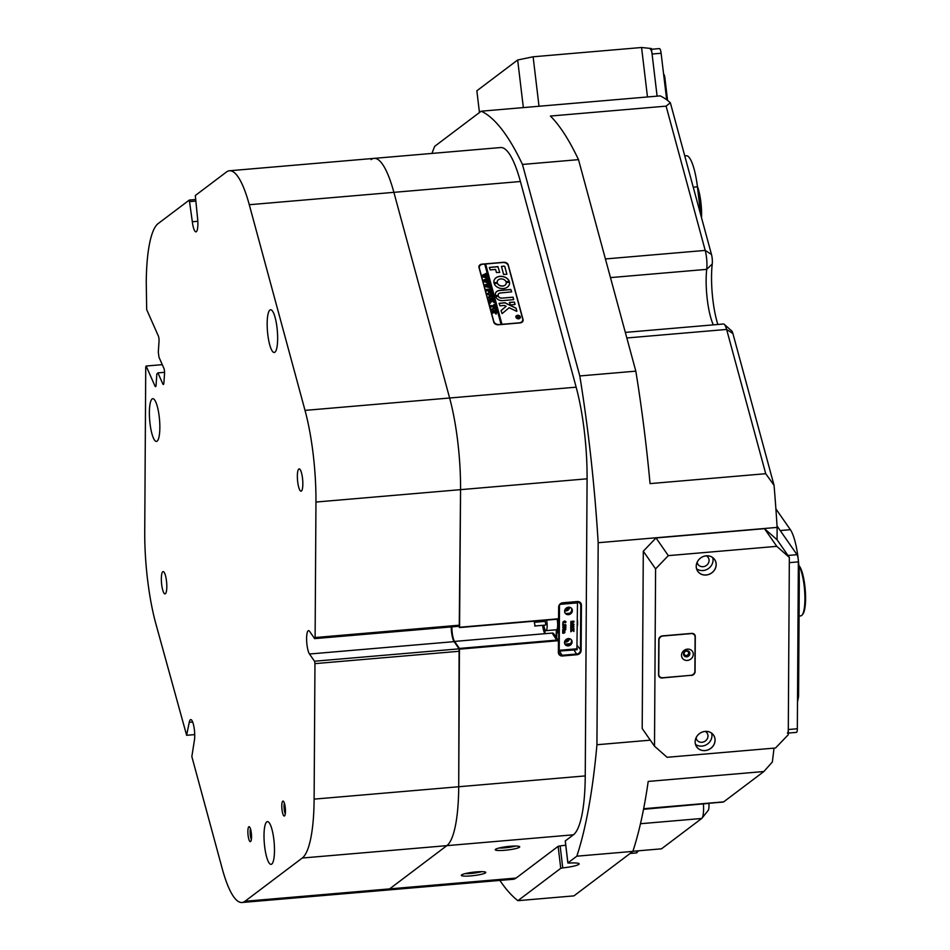 <?xml version="1.0" encoding="UTF-8"?>
<svg xmlns="http://www.w3.org/2000/svg" width="950" height="950" viewBox="0 0 950 950"><rect width="100%" height="100%" fill="white"/><g stroke="black" fill="none" stroke-linecap="round" stroke-linejoin="round"><path stroke-width="1.43" d="M534.933 625.207L534.327 622.297L534.933 625.207M534.648 626.014L545.49 625.088L545.775 624.281L545.181 621.371L534.327 622.297M546.642 620.113A7.458 1.71 85.1 0 1 547.093 627.428A7.458 1.71 85.1 0 1 545.977 630.658A7.458 1.71 85.1 0 1 543.839 625.219M543.519 621.514A7.458 1.71 85.1 0 1 543.519 620.386M451.891 626.869A11.186 2.577 -94.9 0 0 452.224 632.807A11.186 2.577 -94.9 0 0 454.563 641.428L459.432 648.434L557.044 640.074A1.864 1.686 -34.8 0 1 558.837 641.654L558.778 652.092A3.729 3.372 145.2 0 0 562.364 655.251L576.828 654.016A3.729 3.372 145.2 0 0 580.462 650.227L580.747 605.031A3.729 3.372 145.2 0 0 577.149 601.861L562.697 603.096A3.729 3.372 145.2 0 0 559.051 606.884L558.992 617.322A1.864 1.686 -34.8 0 1 557.175 619.21L459.562 627.57L458.672 626.288M542.628 625.326A11.186 2.577 -94.9 0 0 544.932 633.686L552.164 633.068A1.864 1.686 -34.8 0 1 553.684 633.733L558.564 640.751M459.562 627.57L460.56 489.654A93.207 21.434 -94.9 0 0 457.769 441.809A93.207 21.434 -94.9 0 0 449.623 398.003L393.882 192.339A93.207 21.434 -94.9 0 0 374.074 158.377A93.207 21.434 -94.9 0 0 371.094 159.6M520.41 181.509L393.882 192.339A93.207 21.434 85.1 0 0 374.074 158.377L500.603 147.547A93.207 21.434 85.1 0 1 520.41 181.509L576.151 387.173A93.207 21.434 85.1 0 1 584.298 430.968A93.207 21.434 85.1 0 1 587.088 478.812L460.56 489.654L459.254 626.24L314.652 638.626L309.641 631.418A12.112 2.791 -94.9 0 0 308.536 630.646A12.112 2.791 -94.9 0 0 306.648 640.68A12.112 2.791 -94.9 0 0 309.498 654.016L314.509 661.224L459.111 648.838L458.719 786.742L459.432 648.434M713.319 324.864A37.288 8.574 85.1 0 1 706.717 269.361A14.915 3.432 -94.9 0 0 706.503 257.414A14.915 3.432 -94.9 0 0 705.209 250.408L666.104 106.139L550.418 116.043A400.793 92.186 85.1 0 1 578.503 159.648L635.823 371.153A400.793 92.186 85.1 0 1 650.049 483.609L765.724 473.706L726.619 329.436A14.915 3.432 -94.9 0 0 724.292 324.354A14.915 3.432 -94.9 0 0 723.449 323.997L625.326 332.405M510.126 846.284A12.314 1.71 173.2 0 0 495.282 849.585A12.314 1.71 173.2 0 0 504.842 850.274A12.314 1.71 173.2 0 0 519.65 846.688A12.314 1.71 173.2 0 0 510.126 846.284M499.011 848.018A10.996 1.532 173.2 0 0 504.854 847.828A10.996 1.532 173.2 0 0 515.648 846.034M476.199 871.898A12.314 1.71 173.2 0 0 461.356 875.199A12.314 1.71 173.2 0 0 470.915 875.888A12.314 1.71 173.2 0 0 485.723 872.302A12.314 1.71 173.2 0 0 476.199 871.898M465.096 873.632A10.996 1.532 173.2 0 0 470.927 873.442A10.996 1.532 173.2 0 0 481.721 871.649M543.139 621.538A7.648 1.758 85.1 0 1 543.139 620.409M499.866 880.413A400.793 92.186 -94.9 0 0 517.916 900.671L573.942 895.874L632.854 851.39L576.828 856.188L567.91 862.921L569.121 863.087A14.915 2.078 173.2 0 1 579.144 863.859A14.915 2.078 173.2 0 1 562.756 867.884L560.749 868.324L517.916 900.671M560.749 868.324L558.125 846.331L516.099 878.061A93.207 21.434 85.1 0 1 513.131 879.284L386.603 890.114A93.207 21.434 -94.9 0 0 389.583 888.903L446.856 845.643A93.207 21.434 -94.9 0 0 458.719 786.742A93.207 21.434 85.1 0 1 446.856 845.643L389.583 888.903A93.207 21.434 85.1 0 1 386.603 890.114L242.001 902.5A93.207 21.434 -94.9 0 0 244.981 901.277L516.099 878.061M577.469 620.291A7.648 1.758 85.1 0 1 577.434 625.896M545.419 630.337L544.956 630.384A7.648 1.758 85.1 0 1 543.459 625.254M585.247 775.913A93.207 21.434 85.1 0 1 573.384 834.812L302.254 858.028A93.207 21.434 -94.9 0 0 314.117 799.128L585.247 775.913L587.088 478.812M573.384 834.812L565.286 840.928L567.91 862.921M576.828 856.188A400.793 92.186 -94.9 0 0 596.933 744.741L650.299 740.169M724.292 324.354L731.738 330.98A7.458 1.71 85.1 0 1 732.901 333.521L774.048 485.308A400.793 92.186 85.1 0 1 777.124 527.404L598.179 542.723L596.933 744.741M598.179 542.723A400.793 92.186 -94.9 0 0 579.797 375.951L635.823 371.153M431.953 153.425A400.793 92.186 -94.9 0 1 434.732 146.3L481.223 111.198A400.793 92.186 -94.9 0 1 522.464 164.445L579.797 375.951M520.077 322.905L498.394 324.769A3.919 2.993 -168.6 0 1 493.774 322.074L478.99 267.496A3.919 2.993 -168.6 0 1 478.942 266.392A3.919 2.993 -168.6 0 1 481.959 264.147L503.654 262.295A3.919 2.993 -168.6 0 1 508.262 264.979L523.058 319.568A3.919 2.993 -168.6 0 1 523.106 320.661A3.919 2.993 -168.6 0 1 520.077 322.905M777.124 527.404L777.053 539.754L789.355 557.436L776.779 546.345L668.325 555.631L655.595 568.884L654.502 746.201L667.078 757.293L775.533 748.006L788.262 734.754L789.355 557.436M481.223 111.198L660.167 95.879A400.793 92.186 85.1 0 1 670.344 102.719L711.491 254.493A7.458 1.71 85.1 0 1 712.239 263.981A44.733 10.296 -94.9 0 0 717.856 324.473M459.705 627.249L557.317 618.889A1.306 1.176 145.2 0 0 558.588 617.559L558.648 607.133A4.287 3.871 -34.8 0 1 562.827 602.775L577.291 601.54A4.287 3.871 -34.8 0 1 581.424 605.186L581.139 650.382A4.287 3.871 -34.8 0 1 576.959 654.728L562.507 655.975A4.287 3.871 -34.8 0 1 558.374 652.329L558.434 641.903A1.306 1.176 145.2 0 0 557.175 640.787L459.574 649.147M774.048 485.308L765.724 473.706M643.613 808.877L723.223 802.061A14.915 3.432 -94.9 0 0 723.698 801.859L763.883 771.519L648.209 781.434A400.793 92.186 85.1 0 1 632.854 851.39M763.883 771.519L772.338 761.995A400.793 92.186 85.1 0 0 774.001 748.137M632.902 851.271L661.509 848.825L701.694 818.484A14.915 3.432 -94.9 0 0 701.991 818.188A14.915 3.432 -94.9 0 0 703.416 804.175A37.288 8.574 85.1 0 1 703.38 803.759M666.104 106.139L670.344 102.719M522.464 164.445L578.503 159.648M558.125 846.331L560.132 845.892A14.915 2.078 173.2 0 0 565.737 845.168M708.902 803.284A44.733 10.296 -94.9 0 0 708.914 803.379A7.458 1.71 85.1 0 1 708.201 810.386A7.458 1.71 85.1 0 1 708.047 810.528M478.895 266.819A3.919 2.993 -168.6 0 1 479.976 265.561M522.773 319.936L522.892 320.387A3.919 2.993 -168.6 0 1 522.987 321.064M565.678 608.629A3.076 2.779 145.2 0 0 567.293 607.501M565.654 639.861A3.076 2.779 145.2 0 0 566.984 638.934M544.956 630.384L544.932 633.686L454.563 641.428M542.272 620.492A11.186 2.577 -94.9 0 0 542.319 621.609M516.016 316.683A2.149 1.639 11.4 0 0 520.208 317.526M518.569 318.701A2.149 1.639 11.4 0 0 517.679 315.4A2.149 1.639 11.4 0 0 518.569 318.701M517.643 315.258A2.328 1.781 11.4 0 0 518.617 318.844A2.328 1.781 11.4 0 0 517.643 315.258M520.398 317.573A2.328 1.781 11.4 0 0 515.826 316.647M502.122 313.619L509.164 307.717L516.669 311.351L516.183 308.536A0.926 0.713 11.4 0 0 515.719 308.014L505.293 302.884A0.926 0.713 11.4 0 0 504.676 302.765L499.082 303.359L499.949 305.817L504.319 305.449L506.148 306.233L501.315 310.341A0.926 0.713 11.4 0 0 501.113 310.935L502.122 313.619M516.883 311.113L516.159 308.655A0.926 0.713 11.4 0 0 515.696 308.133L505.269 303.002A0.926 0.713 11.4 0 0 504.652 302.884L499.082 303.418M503.369 288.551A7.921 6.056 11.4 0 0 509.485 284.014A7.921 6.056 11.4 0 0 509.497 282.197L506.219 282.447A4.572 3.491 -168.6 0 1 506.196 283.349A4.572 3.491 -168.6 0 1 502.669 285.962A4.572 3.491 -168.6 0 1 497.42 283.195L494.166 283.504A7.921 6.056 11.4 0 0 503.369 288.551M509.473 284.074A7.921 6.056 11.4 0 0 509.473 282.304L506.219 282.459M506.184 283.409A4.572 3.491 -168.6 0 1 506.172 283.468A4.572 3.491 -168.6 0 1 502.645 286.081A4.572 3.491 -168.6 0 1 497.396 283.314L494.154 283.492M488.561 297.564L490.521 298.918L492.967 298.098L493.299 299.298L488.407 297.873L488.953 296.519L492.314 295.664L492.694 297.101L489.879 296.851L488.597 297.873L490.544 298.799L492.967 298.098M488.407 297.873L488.953 296.519L492.314 295.664M493.394 301.946L491.791 300.984L489.974 303.406L489.547 301.839L491.411 300.533L489.369 301.197L488.989 299.761L493.323 299.392L493.715 300.829L491.494 300.533L493.858 301.387L494.202 302.634L493.394 301.946M490.532 302.433L490.093 303.394M489.012 299.879L493.323 299.392M491.494 300.533L493.858 301.387M493.786 304.594L494.724 304.57L495.484 307.384L494.582 307.515L494.986 306.209L490.96 307.04L490.568 305.603L494.855 305.734L493.786 304.594M494.534 307.539L495.116 306.707M491.613 309.89L493.406 308.026L496.078 309.546L494.344 311.256L491.637 309.771L493.43 307.907L495.235 308.322L496.126 309.997M491.637 309.771L491.601 309.154M499.261 324.544A4.655 3.562 11.4 0 1 493.762 321.338L479.358 268.197A4.655 3.562 11.4 0 1 479.311 266.891A4.655 3.562 11.4 0 1 482.909 264.219L484.714 264.064L501.066 324.389L499.225 324.698M496.09 314.046L494.546 312.467L492.611 313.12L492.219 311.683L496.553 311.315L496.066 314.165M492.242 311.802L496.47 311.457M487.362 294.227L489.155 292.374L491.839 293.894L490.105 295.604L487.386 294.108L489.179 292.256L490.996 292.671L491.886 294.346M487.386 294.108L487.362 293.502M490.212 291.579L490.604 290.023L488.728 290.189L489.642 291.282L488.264 291.401L488.549 290.201L486.566 290.854L486.186 289.429L490.521 289.049L491.197 291.543L490.212 291.579L490.806 290.795M486.21 289.536L490.521 289.049M489.761 286.722L490.034 287.731L485.355 286.615L487.706 285.534L484.904 284.941L488.882 283.029L489.226 284.299L485.984 285.059L488.169 285.356L489.309 284.572L489.666 285.902L486.436 286.591L489.761 286.722M484.928 285.036L488.763 283.041M488.454 281.877L488.728 282.898L484.049 281.782L486.4 280.701L483.598 280.108L487.576 278.196L487.92 279.466L484.666 280.226L486.851 280.523L487.991 279.739L488.359 281.069L485.129 281.758L488.454 281.877M483.621 280.202L487.457 278.196M487.136 277.044L487.421 278.065L482.731 276.937L485.082 275.868L482.279 275.274L486.269 273.351L486.614 274.621L483.36 275.381L485.545 275.678L486.685 274.894L487.041 276.236L483.823 276.925L487.136 277.044M482.315 275.369L486.139 273.363M501.066 324.389L501.968 324.306L485.616 263.981L502.787 262.509A4.655 3.562 11.4 0 1 508.286 265.715L522.69 318.867A4.655 3.562 11.4 0 1 522.737 320.174L522.571 320.993A4.655 3.562 11.4 0 0 522.619 320.577M501.968 324.306L519.139 322.846A4.655 3.562 11.4 0 0 522.737 320.174M503.619 274.467L506.872 274.241L504.866 266.748A0.926 0.713 11.4 0 0 503.761 266.107L501.457 266.416L503.619 274.467M495.603 269.444L496.458 272.579L499.712 272.365L497.942 266.606L489.345 267.449L490.224 269.907L495.603 269.444M498.192 295.355A2.791 2.138 -168.6 0 1 498.168 294.607A2.791 2.138 -168.6 0 1 500.329 293.004L511.67 291.852L510.791 289.453L499.629 290.415A5.403 4.133 11.4 0 0 495.449 293.514A5.403 4.133 11.4 0 0 495.71 295.592L498.168 295.474A2.791 2.138 -168.6 0 1 498.144 294.726A2.791 2.138 -168.6 0 1 498.156 294.666M506.017 281.699L509.271 281.39A7.921 6.056 11.4 0 0 501.22 276.308A7.921 6.056 11.4 0 0 493.952 280.879A7.921 6.056 11.4 0 0 493.941 282.696L497.218 282.447A4.572 3.491 -168.6 0 1 497.242 281.544A4.572 3.491 -168.6 0 1 501.339 278.908A4.572 3.491 -168.6 0 1 506.017 281.699M514.449 302.112L509.556 302.349L510.257 304.938L514.888 304.534L514.449 302.112L509.378 302.539M501.683 298.027A2.791 2.138 -168.6 0 1 498.394 296.127L495.912 296.329A5.403 4.133 11.4 0 0 502.384 300.616L513.558 299.654L513.119 297.219L501.659 298.146A2.791 2.138 -168.6 0 1 498.37 296.246L495.912 296.353M517.453 317.644L517.869 316.623L516.753 317.003L516.515 316.172L519.056 315.946L518.854 317.597L518.094 317.146L517.144 318.191M516.586 316.16L519.056 315.946M519.033 316.065L518.854 317.597M521.894 322.323A4.655 3.562 11.4 0 0 522.571 320.993M501.944 324.425L485.593 264.1L484.749 264.171M479.263 267.306A4.655 3.562 11.4 0 0 479.144 267.71A4.655 3.562 11.4 0 0 479.109 267.947M513.724 299.464L512.834 297.184L501.659 298.146M515.054 304.344L514.425 302.231M497.218 282.447L497.194 282.542A4.572 3.491 -168.6 0 1 497.218 281.663A4.572 3.491 -168.6 0 1 497.23 281.604M509.271 281.39L509.247 281.509A7.921 6.056 11.4 0 0 501.244 276.426A7.921 6.056 11.4 0 0 493.941 280.939M511.67 291.852L510.767 289.572L499.605 290.534A5.403 4.133 11.4 0 0 495.437 293.574M499.712 272.294L497.919 266.724L489.345 267.52M501.101 310.733A0.926 0.713 11.4 0 1 501.291 310.46L506.148 306.233M506.872 274.182L504.842 266.867A0.926 0.713 11.4 0 0 503.738 266.226L501.457 266.475M516.942 317.728L517.928 316.849M519.234 316.813L518.831 317.716M517.976 316.611L518.712 317.383L519.021 316.528L517.976 316.611L519.163 316.766M496.529 311.434L496.874 312.704M494.713 312.455L495.876 313.595L496.565 312.289L494.713 312.455L495.9 313.476L496.731 312.633M492.053 308.988L491.791 309.866L492.029 309.106L491.791 309.866L494.083 310.816L495.662 310.317L495.271 308.691L492.053 308.988L491.815 309.747L494.107 310.697L495.912 309.391M494.071 304.701L494.724 304.57M494.701 304.689L495.437 307.396M494.891 307.432L495.093 306.826L494.891 307.432M490.948 306.126L494.855 305.734M490.509 302.551L490.069 303.513L490.509 302.551M489.915 302.207L491.411 300.533M493.299 299.511L493.656 300.829M493.834 301.506L494.142 302.646M492.943 298.217L493.24 299.298M488.383 297.991L488.929 296.637M492.29 295.783L492.646 297.101M487.813 293.324L487.552 294.215L487.789 293.443L487.552 294.215L489.844 295.153L491.411 294.666L491.031 293.039L487.813 293.324L487.576 294.096L489.867 295.034L491.673 293.74M488.894 290.807L488.728 290.189M488.87 290.926L489.618 291.187M490.497 289.168L491.138 291.555M490.188 291.697L490.782 290.914L490.188 291.697M489.856 286.829L490.105 287.731M485.343 286.579L487.706 285.534M488.858 283.147L489.179 284.299M488.169 285.356L485.984 285.059M489.286 284.691L489.606 285.902M489.594 287.114L486.436 286.591M488.549 281.984L488.799 282.886M484.037 281.746L486.4 280.701M487.552 278.314L487.861 279.466M486.851 280.523L484.666 280.226M487.968 279.858L488.3 281.069M488.288 282.281L485.129 281.758M487.243 277.151L487.481 278.053M482.731 276.901L485.082 275.868M486.246 273.469L486.554 274.633M485.545 275.678L483.36 275.381M486.661 275.013L486.994 276.236M486.97 277.447L483.823 276.925M572.375 610.613A4.014 3.622 145.2 0 0 567.423 607.454A4.014 3.622 145.2 0 0 565.202 613.237A4.014 3.622 145.2 0 0 572.375 610.613M564.941 612.786A4.014 3.622 145.2 0 0 571.449 608.261M572.09 641.915A3.919 3.539 145.2 0 0 567.257 638.828A3.919 3.539 145.2 0 0 565.084 644.48A3.919 3.539 145.2 0 0 572.09 641.915M564.822 644.029A3.919 3.539 145.2 0 0 571.176 639.599M577.493 601.849L576.911 649.634M559.491 605.209L559.217 650.311L577.291 648.767M564.407 630.325L564.597 632.866L562.804 633.353L562.673 632.201L564.419 632.284L564.288 631.536M564.395 631.512L564.822 632.166L564.395 631.512M562.804 633.353L562.923 632.462M563.065 632.664L564.704 632.213L562.816 632.154L562.685 631.014L564.514 630.586M562.816 632.154L562.816 631.204L564.716 631.002L562.816 630.954L562.685 629.814L564.585 629.648L564.965 631.168M565.832 629.66L562.78 629.518L565.25 627.238L562.839 627.855L562.851 626.822L565.725 626.204L565.939 627.154L563.587 629.232L565.796 628.425L565.582 629.114M563.849 629.007L565.606 628.793M562.78 629.518L564.858 627.273M562.839 627.855L562.934 626.81M565.559 624.934L565.749 625.812L563.184 626.062L562.911 624.459L563.623 625.931L564.264 624.851L565.689 625.124L565.179 624.376M563.053 625.86L562.673 624.981L563.053 625.86M562.887 625.242L563.492 625.729M562.685 623.782L563.338 623.924L562.685 623.782M562.899 622.511L564.264 620.991L565.737 621.419L565.654 622.618L562.827 622.25L564.407 621.193L566.01 621.989M570.724 623.046L573.479 621.822L570.867 622.464L570.879 621.419L573.966 621.158L573.966 622.012L571.556 623.319L573.954 624.221L573.942 625.041L570.855 625.314L570.855 624.067L573.456 624.257L570.724 623.093L572.886 621.87M570.867 622.464L570.962 621.419M570.962 621.526L573.966 621.158M571.71 623.236L573.954 624.221M570.843 626.276L570.712 625.148L573.978 626.762L570.831 628.544L570.843 627.368L571.864 627.332L571.876 626.145L570.843 626.276L570.938 624.067M570.926 624.221L573.004 624.091M570.914 628.627L572.327 629.909L573.919 628.389L573.919 629.755L572.672 630.135L573.907 630.373L573.907 631.441L572.494 630.278L570.808 631.774L570.819 630.503L572.149 630.04L570.819 629.684L570.701 627.178L571.734 627.131L571.734 626.097M570.891 625.373L573.978 626.679M570.808 631.774L570.903 630.503M570.796 630.491L571.936 629.898M570.819 629.684L570.748 628.437M570.819 628.615L572.185 629.719L573.919 628.389M572.755 630.087L573.907 630.373M573.824 631.453L573.301 630.8M557.317 618.889L557.175 619.21A7.648 1.758 85.1 0 1 556.498 629.945A7.648 1.758 85.1 0 1 556.379 629.933L556.071 637.177M568.991 607.192A4.014 3.622 -34.8 0 1 564.799 610.114M577.054 649.729L558.778 651.094M564.633 610.862A4.014 3.622 145.2 0 0 569.751 607.299M557.781 619.056A10.07 2.316 85.1 0 1 556.831 632.332L558.731 632.166M556.664 638.02L556.831 632.332M564.538 642.081A3.919 3.539 145.2 0 0 569.454 638.661M558.671 640.929L558.814 618.07M568.67 638.578A3.919 3.539 -34.8 0 1 564.727 641.321M558.98 651.273L559.217 650.311M572.007 626.193L571.995 627.273L573.242 626.656L572.007 626.193M571.995 627L572.945 626.537M564.347 621.609L563.303 621.846L563.445 622.63L565.808 622.214L564.347 621.609M562.827 622.048L565.749 621.751M563.029 625.444L565.179 625.67L565.357 624.506L565.998 625.242M564.347 624.851L565.048 625.48M563.184 626.062L563.207 624.815M562.934 626.917L565.511 627.012L565.725 626.204M562.816 630.954L562.827 630.004L564.49 629.684M564.538 631.703L564.965 632.356M638.483 850.796L636.595 852.922L630.111 853.468M636.595 852.922L636.987 850.927M523.343 107.587L517.667 59.981L533.116 56.786L641.571 47.5L651.427 48.533L657.103 96.14L652.08 54.031A5.593 1.283 -94.9 0 0 650.406 49.364M533.116 56.786L539.018 106.246M647.472 96.959L641.571 47.5M479.453 112.539L476.853 90.796L517.667 59.981M684.332 652.021A2.838 2.565 145.2 0 0 686.482 656.117A2.838 2.565 145.2 0 0 686.506 650.809A2.838 2.565 145.2 0 0 685.888 650.94M686.387 651.118A2.328 2.102 145.2 0 0 684.451 654.621A2.328 2.102 145.2 0 0 688.346 654.158A2.328 2.102 145.2 0 0 686.387 651.118M706.266 555.821A10.296 9.31 145.2 0 0 696.219 566.271A10.296 9.31 145.2 0 0 706.147 575.023A10.296 9.31 145.2 0 0 716.193 564.561A10.296 9.31 145.2 0 0 706.266 555.821M706.254 555.845A10.248 9.262 145.2 0 0 697.502 561.557A10.248 9.262 145.2 0 0 697.775 571.259A10.248 9.262 145.2 0 0 706.135 574.964A10.248 9.262 145.2 0 0 714.887 569.252A10.248 9.262 145.2 0 0 714.614 559.55A10.248 9.262 145.2 0 0 706.254 555.845M696.599 568.789A10.248 9.262 145.2 0 0 703.047 570.534A10.248 9.262 145.2 0 0 712.702 557.579M697.181 562.186A6.151 5.557 145.2 0 0 698.06 564.478A6.151 5.557 145.2 0 0 703.071 566.699A6.151 5.557 145.2 0 0 708.32 563.279A6.151 5.557 145.2 0 0 708.154 557.448A6.151 5.557 145.2 0 0 706.313 555.833M705.173 731.393A10.296 9.31 145.2 0 0 695.139 741.855A10.296 9.31 145.2 0 0 705.054 750.607A10.296 9.31 145.2 0 0 715.101 740.145A10.296 9.31 145.2 0 0 705.173 731.393M705.173 731.429A10.248 9.262 145.2 0 0 696.421 737.129A10.248 9.262 145.2 0 0 696.694 746.842A10.248 9.262 145.2 0 0 705.054 750.547A10.248 9.262 145.2 0 0 713.794 744.836A10.248 9.262 145.2 0 0 713.521 735.134A10.248 9.262 145.2 0 0 705.173 731.429A6.151 5.557 145.2 0 1 707.073 733.032A6.151 5.557 145.2 0 1 707.227 738.863A6.151 5.557 145.2 0 1 701.991 742.283A6.151 5.557 145.2 0 1 696.967 740.062A6.151 5.557 145.2 0 1 696.101 737.77M695.519 744.373A10.248 9.262 145.2 0 0 701.967 746.106A10.248 9.262 145.2 0 0 711.609 733.163M776.779 546.345L764.477 528.663L656.023 537.949L668.325 555.631M655.595 568.884L643.293 551.202L642.2 728.519L654.502 746.201M691.434 675.45A3.729 3.372 145.2 0 0 695.068 671.662L695.293 636.547A3.729 3.372 145.2 0 0 691.695 633.389L662.411 635.894A3.729 3.372 145.2 0 0 658.778 639.682L658.564 674.797A3.729 3.372 145.2 0 0 662.15 677.967L691.303 675.272M643.293 551.202L656.023 537.949M764.477 528.663L777.053 539.754L787.989 555.465L797.026 554.693A5.593 1.283 85.1 0 1 798.356 561.878L797.335 728.757A5.593 1.283 85.1 0 1 796.444 732.367L788.274 733.068M694.355 634.897A3.729 3.372 145.2 0 0 694.189 634.137M658.742 675.901A3.729 3.372 145.2 0 0 659.395 676.317M659.264 48.664A5.593 1.283 85.1 0 1 659.443 48.593A5.593 1.283 85.1 0 1 661.117 53.259L666.663 99.75M777.041 525.979L797.026 554.693M787.408 733.139A5.593 1.283 -94.9 0 0 788.298 729.541L789.319 562.649L798.356 561.878M798.297 572.268L799.294 581.127L798.238 581.21L799.294 581.127L798.582 696.148L797.501 702.002L798.523 696.92L797.525 697.015L798.582 696.148L799.294 581.127L798.297 572.268M663.575 73.886L664.703 76.392L663.884 76.463M667.577 100.427L664.703 76.392M684.748 155.859L686.256 155.729A37.288 8.574 85.1 0 1 697.431 186.829L700.803 215.104M775.901 508.891L790.364 529.684A37.288 8.574 85.1 0 1 799.259 577.541L799.247 580.236M687.444 649.123A6.056 5.474 145.2 0 0 687.373 660.428A6.056 5.474 145.2 0 0 687.444 649.123M686.743 650.75A3.266 2.945 145.2 0 0 684.047 655.654A3.266 2.945 145.2 0 0 689.486 655.013A3.266 2.945 145.2 0 0 686.743 650.75M683.941 655.488A3.266 2.945 145.2 0 0 689.284 651.771M691.149 633.602L662.957 636.013A4.097 3.705 145.2 0 0 658.956 640.181L658.742 674.262A4.097 3.705 145.2 0 0 662.696 677.742L690.887 675.331A4.097 3.705 145.2 0 0 694.889 671.163L695.103 637.094A4.097 3.705 145.2 0 0 691.149 633.602L691.042 633.436M693.536 633.709A4.097 3.705 -34.8 0 1 693.583 633.781L694.498 635.087M282.019 809.78A7.505 1.722 -94.9 0 0 284.501 815.943A7.505 1.722 -94.9 0 0 285.238 807.346A7.505 1.722 -94.9 0 0 283.231 801.135A7.505 1.722 -94.9 0 0 282.019 809.78M284.359 803.082A6.341 1.461 -94.9 0 0 284.228 809.424A6.341 1.461 -94.9 0 0 285.285 813.829M248.092 835.394A7.505 1.722 -94.9 0 0 250.574 841.557A7.505 1.722 -94.9 0 0 251.311 832.96A7.505 1.722 -94.9 0 0 249.304 826.749A7.505 1.722 -94.9 0 0 248.092 835.394M250.444 828.697A6.341 1.461 -94.9 0 0 250.301 835.038A6.341 1.461 -94.9 0 0 251.358 839.444M264.646 846.474A21.434 4.928 -94.9 0 0 271.071 864.357A21.434 4.928 -94.9 0 0 273.849 839.527A21.434 4.928 -94.9 0 0 267.413 821.631A21.434 4.928 -94.9 0 0 264.646 846.474M150.017 423.534A21.434 4.928 -94.9 0 0 156.441 441.418A21.434 4.928 -94.9 0 0 159.208 416.587A21.434 4.928 -94.9 0 0 152.784 398.703A21.434 4.928 -94.9 0 0 150.017 423.534M267.805 334.59A21.434 4.928 -94.9 0 0 274.241 352.474A21.434 4.928 -94.9 0 0 277.008 327.643A21.434 4.928 -94.9 0 0 270.584 309.759A21.434 4.928 -94.9 0 0 267.805 334.59M242.001 902.5A93.207 21.434 -94.9 0 1 222.193 868.538L191.841 756.58L194.299 741A12.112 2.791 -94.9 0 0 194.37 729.707A12.112 2.791 -94.9 0 0 190.736 719.589A12.112 2.791 -94.9 0 0 189.24 722.332L186.627 735.288L194.714 734.599M297.694 481.852A11.186 2.577 -94.9 0 0 301.055 491.186A11.186 2.577 -94.9 0 0 302.504 478.23A11.186 2.577 -94.9 0 0 299.143 468.896A11.186 2.577 -94.9 0 0 297.694 481.852M161.678 584.559A11.186 2.577 -94.9 0 0 165.027 593.893A11.186 2.577 -94.9 0 0 166.476 580.937A11.186 2.577 -94.9 0 0 163.127 571.603A11.186 2.577 -94.9 0 0 161.678 584.559M186.627 735.288L155.658 623.069A93.207 21.434 -94.9 0 1 144.732 531.418L145.742 366.938L146.134 366.035L155.004 386.08L155.954 385.997M315.958 502.039A93.207 21.434 -94.9 0 0 305.021 410.388L249.28 204.725L393.882 192.339L449.623 398.003A93.207 21.434 85.1 0 1 460.56 489.654L315.958 502.039L315.115 637.545L459.717 625.159M451.214 626.929A12.112 2.791 -94.9 0 0 454.1 641.642L459.111 648.838M164.564 372.317L157.938 372.875L162.806 383.907L163.756 383.824M157.938 372.875L156.833 374.003L156.097 384.952A3.729 0.855 85.1 0 1 155.527 386.662A3.729 0.855 85.1 0 1 155.004 386.08M302.254 858.028L244.981 901.277M459.562 651.237L314.961 663.623L314.117 799.128M314.961 663.623L314.509 661.224M314.652 638.626L315.115 637.545M249.28 204.725A93.207 21.434 -94.9 0 0 229.473 170.763A93.207 21.434 -94.9 0 0 226.492 171.986L195.308 195.522L197.529 217.823A12.112 2.791 -94.9 0 1 195.961 231.859A12.112 2.791 -94.9 0 1 192.328 221.754L189.311 200.058L195.356 199.536M162.806 383.907A3.729 0.855 85.1 0 0 163.341 384.489A3.729 0.855 85.1 0 0 163.911 382.779L164.54 373.397A3.729 0.855 85.1 0 0 163.863 368.256L158.982 357.236L158.306 352.106L159.042 341.157A3.729 0.855 85.1 0 0 158.365 336.027L146.68 309.617L146.264 282.506A93.207 21.434 -94.9 0 1 158.127 223.606L189.311 200.058M195.546 201.103L189.929 201.59M162.272 364.657L146.134 366.035M697.371 186.259A25.163 5.783 85.1 0 1 701.539 217.823M700.934 215.555A26.101 6.009 -94.9 0 0 697.716 189.216M798.831 565.44A25.163 5.783 85.1 0 1 805.268 605.162A25.163 5.783 85.1 0 1 802.881 614.056L802.109 615.03A26.101 6.009 -94.9 0 0 804.591 605.815A26.101 6.009 -94.9 0 0 798.855 565.808M799.081 616.028L800.755 615.885A26.101 6.009 -94.9 0 0 802.109 615.03M305.021 410.388L576.151 387.173M605.411 258.946L705.209 250.408L711.491 254.493M643.637 808.723L723.698 801.859M643.53 809.305L708.914 803.379M701.694 818.484L640.478 823.721M732.901 333.521L726.619 329.436L626.834 337.974M712.239 263.981L706.717 269.361L610.47 277.602M577.303 645.691L581.139 650.382M578.681 602.062L581.424 605.186M522.892 320.387L523.058 319.568M574.026 649.99L576.959 654.728M559.562 651.225L562.507 655.975M557.175 640.787L552.164 633.068M560.132 845.892L562.756 867.884M577.576 602.87L560.096 604.366M566.058 613.557L569.703 613.237M558.719 632.748L556.7 632.926M564.929 644.136L570.451 643.661M661.117 53.259L652.08 54.031M788.298 729.541L797.335 728.757M797.537 696.231L798.582 696.148L797.537 696.231M798.249 580.248L799.235 580.165L798.249 580.248M663.706 75.002L664.323 74.955M697.431 186.829L693.239 187.197M780.223 530.551L790.364 529.684M192.672 722.036L189.24 722.332M197.826 221.279L192.328 221.754M454.1 641.642L309.498 654.016M556.866 629.719L545.977 630.658M708.201 810.386L701.991 818.188M565.238 840.999L567.862 862.992M479.311 266.891L479.144 267.71M651.51 49.269L659.443 48.593M659.347 676.258L658.576 675.141M374.074 158.377L229.473 170.763"/></g></svg>
